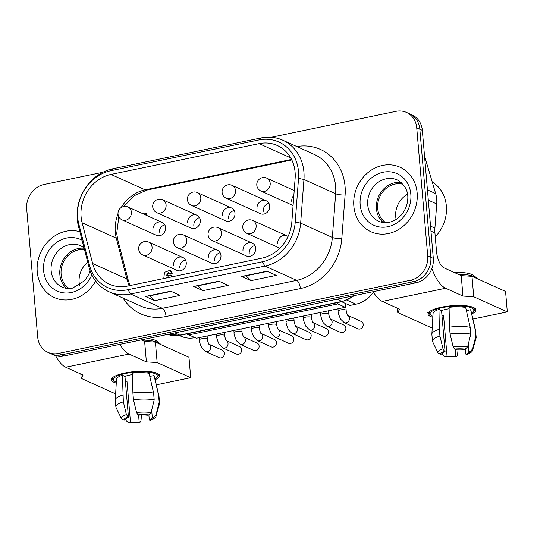 <?xml version="1.0" encoding="UTF-8"?>
<svg xmlns="http://www.w3.org/2000/svg" width="534" height="534" viewBox="0 0 534 534"><rect width="100%" height="100%" fill="white"/><g stroke="black" fill="none" stroke-linecap="round" stroke-linejoin="round"><path stroke-width="0.8" d="M257.014 208.547A7.075 6.201 114.3 0 1 259.818 201.872A7.075 6.201 114.3 0 1 266.319 200.811A7.075 6.201 114.3 0 1 269.683 205.917A7.075 6.201 114.3 0 1 266.88 212.592A7.075 6.201 114.3 0 1 260.378 213.66M222.318 215.763A7.075 6.201 114.3 0 1 225.121 209.081A7.075 6.201 114.3 0 1 231.623 208.02A7.075 6.201 114.3 0 1 234.98 213.126A7.075 6.201 114.3 0 1 232.183 219.808A7.075 6.201 114.3 0 1 225.682 220.869M187.621 222.972A7.075 6.201 114.3 0 1 190.424 216.297A7.075 6.201 114.3 0 1 196.926 215.235A7.075 6.201 114.3 0 1 200.283 220.342A7.075 6.201 114.3 0 1 197.487 227.017A7.075 6.201 114.3 0 1 190.985 228.085M152.924 230.187A7.075 6.201 114.3 0 1 155.728 223.512A7.075 6.201 114.3 0 1 162.229 222.444A7.075 6.201 114.3 0 1 165.587 227.557A7.075 6.201 114.3 0 1 162.79 234.232A7.075 6.201 114.3 0 1 156.288 235.294M242.983 250.84A7.075 6.201 114.3 0 1 245.787 244.165A7.075 6.201 114.3 0 1 252.288 243.103A7.075 6.201 114.3 0 1 255.646 248.21A7.075 6.201 114.3 0 1 252.849 254.892A7.075 6.201 114.3 0 1 246.348 255.953M208.287 258.055A7.075 6.201 114.3 0 1 211.09 251.381A7.075 6.201 114.3 0 1 217.592 250.312A7.075 6.201 114.3 0 1 220.949 255.426A7.075 6.201 114.3 0 1 218.152 262.101A7.075 6.201 114.3 0 1 211.651 263.162M173.59 265.271A7.075 6.201 114.3 0 1 176.394 258.589A7.075 6.201 114.3 0 1 182.888 257.528A7.075 6.201 114.3 0 1 186.253 262.635A7.075 6.201 114.3 0 1 183.456 269.316A7.075 6.201 114.3 0 1 176.954 270.378M169.458 277.139L167.99 277.667M166.508 277.974L168.003 276.739L169.645 277.32M163.764 278.541L164.505 272.327L169.725 270.404L171.454 272.787L169.111 273.274L168.544 272.347L165.981 276.045L170.253 274.91L171.941 276.846M169.725 270.404L170.653 270.825L172.389 273.208L171.454 272.787M170.253 274.91L172.622 276.699M172.389 273.208L170.046 273.695L169.111 273.274M168.884 272.667L166.935 275.19M143.279 213.9A3.491 3.057 -65.7 0 0 143.412 213.386L145.241 213.006L145.402 214.862M146.329 215.282L146.176 213.426L145.241 213.006M277.68 243.631A7.075 6.201 114.3 0 1 280.483 236.949A7.075 6.201 114.3 0 1 286.985 235.888A7.075 6.201 114.3 0 1 288.02 236.522M291.718 201.338A7.075 6.201 114.3 0 1 293.854 195.284M179.804 268.075A7.075 6.201 114.3 0 1 185.458 259.965M214.508 260.859A7.075 6.201 114.3 0 1 220.162 252.749M249.204 253.643A7.075 6.201 114.3 0 1 254.858 245.54M159.145 232.991A7.075 6.201 114.3 0 1 164.799 224.881M193.842 225.775A7.075 6.201 114.3 0 1 199.496 217.672M228.539 218.566A7.075 6.201 114.3 0 1 234.192 210.456M263.235 211.351A7.075 6.201 114.3 0 1 268.889 203.247M284.629 242.456A7.075 6.201 114.3 0 1 285.817 240.627M347.788 315.394L361.251 321.468A4.032 3.538 114.3 0 1 363.153 325.506A4.032 3.538 114.3 0 1 359.923 329.024A4.032 3.538 114.3 0 1 357.934 328.817L344.196 322.623A4.032 3.538 -65.7 0 0 346.186 322.83A4.032 3.538 -65.7 0 0 349.376 319.499A4.032 3.538 -65.7 0 0 347.814 315.427M313.091 322.609L326.554 328.677A4.032 3.538 114.3 0 1 328.457 332.722A4.032 3.538 114.3 0 1 325.226 336.24A4.032 3.538 114.3 0 1 323.237 336.033L309.5 329.838A4.032 3.538 -65.7 0 0 311.489 330.045A4.032 3.538 -65.7 0 0 314.68 326.715A4.032 3.538 -65.7 0 0 313.118 322.636M278.394 329.818L291.858 335.893A4.032 3.538 114.3 0 1 293.753 339.938A4.032 3.538 114.3 0 1 290.529 343.449A4.032 3.538 114.3 0 1 288.54 343.249L274.803 337.047A4.032 3.538 -65.7 0 0 276.792 337.254A4.032 3.538 -65.7 0 0 279.983 333.93A4.032 3.538 -65.7 0 0 278.421 329.852M243.698 337.034L257.161 343.102A4.032 3.538 114.3 0 1 259.057 347.147A4.032 3.538 114.3 0 1 255.833 350.664A4.032 3.538 114.3 0 1 253.844 350.458L240.106 344.263A4.032 3.538 -65.7 0 0 242.096 344.47A4.032 3.538 -65.7 0 0 245.286 341.139A4.032 3.538 -65.7 0 0 243.724 337.067M209.001 344.243L222.464 350.317A4.032 3.538 114.3 0 1 224.36 354.362A4.032 3.538 114.3 0 1 221.136 357.88A4.032 3.538 114.3 0 1 219.147 357.673L205.41 351.479A4.032 3.538 -65.7 0 0 207.399 351.679A4.032 3.538 -65.7 0 0 210.59 348.355A4.032 3.538 -65.7 0 0 209.028 344.276M330.439 318.998L343.903 325.072A4.032 3.538 114.3 0 1 345.805 329.118A4.032 3.538 114.3 0 1 342.574 332.629A4.032 3.538 114.3 0 1 340.585 332.428L326.848 326.234A4.032 3.538 -65.7 0 0 328.837 326.434A4.032 3.538 -65.7 0 0 332.028 323.11A4.032 3.538 -65.7 0 0 330.466 319.032M295.743 326.214L309.206 332.281A4.032 3.538 114.3 0 1 311.108 336.327A4.032 3.538 114.3 0 1 307.878 339.844A4.032 3.538 114.3 0 1 305.889 339.637L292.151 333.443A4.032 3.538 -65.7 0 0 294.141 333.65A4.032 3.538 -65.7 0 0 297.331 330.319A4.032 3.538 -65.7 0 0 295.769 326.247M261.046 333.423L274.509 339.497A4.032 3.538 114.3 0 1 276.405 343.542A4.032 3.538 114.3 0 1 273.181 347.06A4.032 3.538 114.3 0 1 271.192 346.853L257.455 340.659A4.032 3.538 -65.7 0 0 259.444 340.859A4.032 3.538 -65.7 0 0 262.635 337.535A4.032 3.538 -65.7 0 0 261.073 333.456M226.349 340.639L239.813 346.713A4.032 3.538 114.3 0 1 241.708 350.751A4.032 3.538 114.3 0 1 238.484 354.269A4.032 3.538 114.3 0 1 236.495 354.069L222.758 347.868A4.032 3.538 -65.7 0 0 224.747 348.075A4.032 3.538 -65.7 0 0 227.938 344.75A4.032 3.538 -65.7 0 0 226.376 340.672M413.029 115.931A21.233 18.603 114.3 0 1 419.831 129.221A21.233 18.603 -65.7 0 0 413.029 115.931A21.233 18.603 -65.7 0 0 409.565 113.815A21.233 18.603 114.3 0 1 413.029 115.931M47.947 352.36L51.05 353.762A21.233 18.603 -65.7 0 0 61.53 354.843A21.233 18.603 114.3 0 1 51.05 353.762L53.54 354.883A21.233 18.603 -65.7 0 0 64.02 355.964L416.053 282.78A21.233 18.603 -65.7 0 0 428.976 274.002A21.233 18.603 -65.7 0 0 433.301 258.396L422.321 130.343A21.233 18.603 -65.7 0 0 415.519 117.053A21.233 18.603 -65.7 0 0 412.054 114.937L406.461 112.414A21.233 18.603 114.3 0 1 409.925 114.53A21.233 18.603 114.3 0 1 416.727 127.82L427.701 255.873A21.233 18.603 114.3 0 1 423.382 271.479A21.233 18.603 114.3 0 1 410.459 280.257L58.426 353.441A21.233 18.603 114.3 0 1 47.947 352.36A21.233 18.603 114.3 0 1 44.482 350.244A21.233 18.603 114.3 0 1 37.68 336.954L26.7 208.901A21.233 18.603 114.3 0 1 31.025 193.295A21.233 18.603 114.3 0 1 43.942 184.517L102.915 172.262M426.486 272.881A21.233 18.603 114.3 0 1 413.57 281.658A21.233 18.603 -65.7 0 0 426.486 272.881A21.233 18.603 -65.7 0 0 430.811 257.275A21.233 18.603 114.3 0 1 426.486 272.881M64.02 355.964L61.53 354.843L413.57 281.658L61.53 354.843L58.426 353.441M433.301 258.396L430.811 257.275L419.831 129.221L430.811 257.275L427.701 255.873M353.835 206.064A35.384 31.012 114.3 0 1 367.706 172.789A35.384 31.012 114.3 0 1 400.039 167.222A35.384 31.012 114.3 0 1 417.147 192.901A35.384 31.012 114.3 0 1 403.277 226.176A35.384 31.012 114.3 0 1 370.943 231.743A35.384 31.012 114.3 0 1 353.835 206.064A35.384 31.012 114.3 0 1 367.706 172.789A35.384 31.012 114.3 0 1 400.039 167.222A35.384 31.012 114.3 0 1 417.147 192.901A35.384 31.012 114.3 0 1 403.277 226.176A35.384 31.012 114.3 0 1 370.943 231.743A35.384 31.012 114.3 0 1 353.835 206.064M37.253 271.873A35.384 31.012 114.3 0 1 79.853 231.709A35.384 31.012 114.3 0 0 37.253 271.873A35.384 31.012 114.3 0 0 54.368 297.551A35.384 31.012 114.3 0 1 37.253 271.873M271.252 137.265L395.981 111.339A21.233 18.603 114.3 0 1 406.461 112.414M110.665 170.767L258.823 139.968A40.611 35.591 114.3 0 1 298.533 178.403L295.235 222.071A40.611 35.591 114.3 0 1 262.221 261.807L127.906 289.728A40.611 35.591 114.3 0 1 89.358 264.871L78.818 224.08A40.611 35.591 114.3 0 1 110.665 170.767L112.881 168.744A43.881 38.455 -65.7 0 0 78.471 226.343L89.011 267.133A43.881 38.455 -65.7 0 0 109.003 291.764A43.881 38.455 -65.7 0 0 130.663 293.994L264.977 266.072A43.881 38.455 -65.7 0 0 300.649 223.139L303.946 179.471A43.881 38.455 -65.7 0 0 282.7 140.175A43.881 38.455 -65.7 0 0 261.039 137.946L112.881 168.744M127.593 286.064L261.907 258.142A36.806 32.254 -65.7 0 0 291.824 222.131L295.122 178.463A36.806 32.254 -65.7 0 0 277.3 145.502A36.806 32.254 -65.7 0 0 259.137 143.633L110.979 174.431A36.806 32.254 -65.7 0 0 82.116 222.745L92.662 263.536A36.806 32.254 -65.7 0 0 109.43 284.195A36.806 32.254 -65.7 0 0 127.593 286.064M149.86 295.829L145.428 296.457L170.753 291.19L180.078 295.395L154.753 300.662L149.86 295.829L171.207 291.397M197.981 285.83L193.548 286.451L218.873 281.184L228.198 285.39L202.873 290.656L197.981 285.83L219.327 281.391M154.753 300.662L145.428 296.457M202.873 290.656L193.548 286.451M246.101 275.824L241.668 276.445L266.993 271.185L276.318 275.39L250.993 280.65L246.101 275.824L267.447 271.385M250.993 280.65L241.668 276.445M95.666 281.058A35.384 31.012 114.3 0 1 54.368 297.551A35.384 31.012 114.3 0 0 95.666 281.058M432.847 317.263A24.063 6.228 -4.9 0 1 430.437 316.435A24.063 6.228 -4.9 0 1 427.994 314.019A24.063 6.228 -4.9 0 1 446.284 306.342A24.063 6.228 -4.9 0 1 473.491 307.491A24.063 6.228 -4.9 0 1 475.941 309.907A24.063 6.228 -4.9 0 1 471.709 313.932M373.153 291.697A35.384 14.378 78.3 0 0 382.324 301.416L445.643 288.253L462.958 296.063L461.209 275.631L443.894 267.821A14.158 5.754 78.3 0 1 439.155 261.847A14.158 5.754 78.3 0 1 436.505 251.394L434.923 232.917A28.309 24.811 114.3 0 1 434.816 230.521A28.309 24.811 114.3 0 1 434.903 228.105L436.725 203.968A28.309 24.811 -65.7 0 0 436.658 198.681A28.309 24.811 -65.7 0 0 435.664 193.608L424.503 155.821M445.643 288.253A35.384 14.378 -101.7 0 1 433.802 273.321A35.384 14.378 -101.7 0 1 431.866 268.542M472.904 319.038L507.3 311.889L505.551 291.451L471.983 276.318L461.209 275.631M507.3 311.889L473.731 296.75L471.983 276.318M473.731 296.75L462.958 296.063M382.324 301.416L399.646 309.226L397.75 312.544L397.383 308.205M397.75 312.544L431.318 327.682L432.246 327.489M116.272 383.078A24.063 6.228 -4.9 0 1 113.862 382.251A24.063 6.228 -4.9 0 1 111.412 379.828A24.063 6.228 -4.9 0 1 129.702 372.158A24.063 6.228 -4.9 0 1 156.916 373.299A24.063 6.228 -4.9 0 1 159.366 375.722A24.063 6.228 -4.9 0 1 155.127 379.747M55.523 355.631A35.384 14.378 78.3 0 0 65.749 367.225L83.064 375.035L81.175 378.359L80.801 374.014M65.749 367.225L129.061 354.069A35.384 14.378 -101.7 0 1 119.89 344.35M129.061 354.069L146.383 361.878L144.627 341.44L141.236 339.911M156.322 384.847L190.718 377.698L188.969 357.266L155.401 342.127L144.627 341.44M190.718 377.698L157.15 362.559L155.401 342.127M157.15 362.559L146.383 361.878M81.175 378.359L114.743 393.491L115.664 393.304M432.907 316.282A21.941 5.68 -4.9 0 1 432.34 316.041A21.941 5.68 -4.9 0 1 431.038 315.287A21.941 5.68 -4.9 0 1 442.332 307.617A21.941 5.68 -4.9 0 1 471.595 307.884A21.941 5.68 -4.9 0 1 473.157 311.676A21.941 5.68 -4.9 0 1 471.482 312.971M475.841 308.699L474.439 310.08L475.353 308.712M474.993 308.378L474.392 308.505M475.167 329.578A21.941 5.68 -4.9 0 1 475.547 330.312L470.828 310.161A18.957 4.906 -4.9 0 0 470.641 309.72L475.167 329.578L475.754 336.387L472.583 349.089L470.194 351.405L468.865 351.686L468.238 344.35M468.865 351.686A13.45 3.478 -4.9 0 1 465.895 354.196L467.01 354.523C470.734 352.974 472.623 351.465 472.677 349.99A17.468 4.519 175.1 0 0 472.583 349.089M465.454 349.102L465.895 354.196M458.099 349.196L457.504 355.364L456.416 356.592L455.762 356.298L455.168 349.356A13.45 3.478 -4.9 0 1 463.892 349.443L465.221 349.163L467.61 346.846L470.781 334.144L470.194 327.335L465.661 307.477A18.957 4.906 -4.9 0 0 449.087 307.33L449.474 327.148L450.062 333.957L453.126 346.713L454.527 349.069L455.182 349.363M455.762 356.298A13.45 3.478 -4.9 0 1 447.045 356.218L444.749 356.525L443.02 355.23L442.172 353.461M441.932 315.08A13.45 3.478 175.1 0 0 443.54 315.354L447.045 356.218M458.272 274.302A28.309 7.329 -4.9 0 1 474.726 276.725A28.309 7.329 -4.9 0 1 476.401 277.707A28.309 7.329 -4.9 0 1 477.329 278.728M476.401 277.707L473.471 275.411A25.478 6.595 175.1 0 0 471.956 274.529A25.478 6.595 175.1 0 0 454.013 272.387M444.749 356.525L456.416 356.592A14.805 3.831 -4.9 0 1 445.716 356.498M441.545 310.601L445.049 351.465L444.395 351.172L442.993 348.822L439.929 336.066L439.342 329.251L438.955 309.433L441.545 310.601A13.45 3.478 175.1 0 1 449.114 308.779M442.993 348.822A17.468 4.519 175.1 0 0 438.034 352.961L440.744 354.256L442.072 353.975A13.45 3.478 -4.9 0 1 445.049 351.465M449.474 327.148A21.941 5.68 -4.9 0 1 470.194 327.335M438.034 352.961L438.047 352.987A17.468 4.519 175.1 0 0 438.047 352.987L432.593 341.627A21.941 5.68 -4.9 0 1 432.44 341.079L431.859 334.271A21.941 5.68 -4.9 0 1 431.859 334.057L433.081 313.398A18.957 4.906 -4.9 0 1 438.955 309.433M431.859 334.057A21.941 5.68 -4.9 0 1 439.342 329.251M450.062 333.957A21.941 5.68 -4.9 0 1 470.781 334.144M475.547 330.312A21.941 5.68 -4.9 0 1 475.58 330.526L476.161 337.334A21.941 5.68 -4.9 0 1 476.108 337.895L472.677 349.99M475.754 336.387A21.941 5.68 -4.9 0 1 476.161 337.334M432.44 341.079A21.941 5.68 -4.9 0 1 439.929 336.066M443.54 315.354L441.978 315.674M470.641 309.72L466.382 310.608M429.249 312.457L428.782 312.216M428.415 312.664L429.396 313.765L427.707 312.637M474.512 308.745L474.472 308.345M428.195 313.037L429.523 314.099M116.325 382.09A21.941 5.68 -4.9 0 1 115.758 381.857A21.941 5.68 -4.9 0 1 114.456 381.096A21.941 5.68 -4.9 0 1 125.75 373.433A21.941 5.68 -4.9 0 1 155.014 373.693A21.941 5.68 -4.9 0 1 156.575 377.485A21.941 5.68 -4.9 0 1 154.907 378.786M159.266 374.508L157.857 375.889L158.778 374.528M158.418 374.187L157.81 374.314M158.591 395.387A21.941 5.68 -4.9 0 1 158.965 396.121L154.246 375.976A18.957 4.906 -4.9 0 0 154.059 375.536L158.591 395.387L159.172 402.202L156.008 414.898L153.618 417.221L152.29 417.495L151.663 410.165M152.29 417.495A13.45 3.478 -4.9 0 1 149.313 420.004L150.428 420.331C154.159 418.789 156.041 417.281 156.095 415.806A17.468 4.519 175.1 0 0 156.008 414.898M148.879 414.918L149.313 420.004M141.523 415.005L140.929 421.172L139.835 422.407L139.18 422.114L138.586 415.172M139.18 422.114A13.45 3.478 -4.9 0 1 130.463 422.034L128.173 422.334L126.445 421.046L125.597 419.27M125.35 380.889A13.45 3.478 175.1 0 0 126.965 381.163L130.463 422.034M141.69 340.118A28.309 7.329 -4.9 0 1 158.144 342.541A28.309 7.329 -4.9 0 1 159.826 343.522A28.309 7.329 -4.9 0 1 160.754 344.543M159.826 343.522L156.889 341.226A25.478 6.595 175.1 0 0 155.381 340.345A25.478 6.595 175.1 0 0 147.731 338.556M128.173 422.334L139.835 422.407A14.805 3.831 -4.9 0 1 129.141 422.307M124.963 376.41L128.467 417.281L126.418 414.631L123.347 401.875L122.379 375.248L124.963 376.41A13.45 3.478 175.1 0 1 132.539 374.588M137.946 414.878L138.6 415.172A13.45 3.478 -4.9 0 1 147.317 415.252L148.646 414.978L151.035 412.655L154.199 399.959L153.618 393.144L149.086 373.293A18.957 4.906 -4.9 0 0 132.505 373.139L132.893 392.957L133.48 399.772L136.544 412.528L137.946 414.878A14.805 3.831 -4.9 0 1 148.646 414.978M126.418 414.631A17.468 4.519 175.1 0 0 121.458 418.776A17.468 4.519 175.1 0 0 121.472 418.803L124.168 420.064L125.49 419.791A13.45 3.478 -4.9 0 1 128.467 417.281M132.893 392.957A21.941 5.68 -4.9 0 1 153.618 393.144M121.472 418.803L116.011 407.435A21.941 5.68 -4.9 0 1 115.865 406.895L115.277 400.086A21.941 5.68 -4.9 0 1 115.277 399.866L116.499 379.207A18.957 4.906 -4.9 0 1 122.379 375.248M115.277 399.866A21.941 5.68 -4.9 0 1 122.767 395.067M133.48 399.772A21.941 5.68 -4.9 0 1 154.199 399.959M158.965 396.121A21.941 5.68 -4.9 0 1 158.998 396.335L159.586 403.143A21.941 5.68 -4.9 0 1 159.526 403.704L156.095 415.806M159.172 402.202A21.941 5.68 -4.9 0 1 159.586 403.143M115.865 406.895A21.941 5.68 -4.9 0 1 123.347 401.875M126.965 381.163L125.403 381.49M154.059 375.536L149.8 376.417M112.674 378.266L112.207 378.032M111.84 378.479L112.821 379.581L111.125 378.452M157.93 374.561L157.897 374.16M111.613 378.853L112.941 379.914M401.268 182.515A22.648 19.845 -65.7 0 0 376.423 208.741A22.648 19.845 -65.7 0 0 383.218 222.544M432.226 181.967A35.384 31.012 114.3 0 1 446.364 206.077A35.384 31.012 114.3 0 1 435.257 236.782M403.063 184.323A21.233 18.603 -65.7 0 0 377.685 208.474A21.233 18.603 -65.7 0 0 385.762 222.685M407.475 194.269A21.233 18.603 -65.7 0 0 395.714 216.604A21.233 18.603 -65.7 0 0 396.141 219.407M84.132 248.25A22.648 19.845 -65.7 0 0 59.841 274.549A22.648 19.845 -65.7 0 0 66.637 288.353M84.512 249.718A21.233 18.603 -65.7 0 0 61.11 274.289A21.233 18.603 -65.7 0 0 69.186 288.5M87.743 262.221A21.233 18.603 -65.7 0 0 79.132 282.419A21.233 18.603 -65.7 0 0 79.559 285.223M196.345 338.249L188.889 334.885L337.808 303.926L345.264 307.29L196.345 338.249M188.769 333.51L188.889 334.885M341.64 301.73L344.917 303.205L345.264 307.29M337.688 302.551L337.808 303.926M179.257 335.452L180.959 336.22A28.309 24.811 -65.7 0 0 194.93 337.662L195.003 337.642M344.917 303.205L349.89 305.448L355.924 304.193A28.309 24.811 -65.7 0 0 373.406 292.125M337.949 308.812L338.142 311.082A4.032 1.041 -4.9 0 1 340.392 309.934A4.032 1.041 -4.9 0 1 346.179 310.387C345.845 310.988 347.894 316.355 347.868 315.487L347.514 315.267M260.946 191.052A7.075 6.201 -65.7 0 0 264.437 191.412A7.075 6.201 -65.7 0 0 270.191 183.282A7.075 6.201 -65.7 0 0 266.766 178.149A7.075 7.075 0 0 0 257.401 181.694A7.075 7.075 0 0 0 260.946 191.052L293.079 205.543M303.252 316.021L303.445 318.291A4.032 1.041 -4.9 0 1 305.695 317.149A4.032 1.041 -4.9 0 1 311.482 317.603C311.142 318.204 313.198 323.571 313.171 322.696L312.817 322.483M226.249 198.268A7.075 6.201 -65.7 0 0 229.74 198.628A7.075 6.201 -65.7 0 0 235.487 190.498A7.075 6.201 -65.7 0 0 232.07 185.365A7.075 7.075 0 0 0 222.705 188.903A7.075 7.075 0 0 0 226.249 198.268L260.438 213.687M268.555 323.237L268.749 325.506A4.032 1.041 -4.9 0 1 270.998 324.358A4.032 1.041 -4.9 0 1 276.786 324.812C276.445 325.413 278.501 330.786 278.474 329.912L278.121 329.698M191.552 205.477A7.075 6.201 -65.7 0 0 195.043 205.837A7.075 6.201 -65.7 0 0 200.791 197.713A7.075 6.201 -65.7 0 0 197.373 192.574A7.075 7.075 0 0 0 188.008 196.118A7.075 7.075 0 0 0 191.552 205.477L225.742 220.896M233.859 330.453L234.052 332.715A4.032 1.041 -4.9 0 1 236.302 331.574A4.032 1.041 -4.9 0 1 242.089 332.028C241.748 332.629 243.804 337.995 243.778 337.121L243.424 336.907M156.856 212.692A7.075 6.201 -65.7 0 0 160.347 213.053A7.075 6.201 -65.7 0 0 166.094 204.922A7.075 6.201 -65.7 0 0 162.676 199.789A7.075 7.075 0 0 0 153.311 203.334A7.075 7.075 0 0 0 156.856 212.692L191.045 228.111M199.162 337.662L199.356 339.931A4.032 1.041 -4.9 0 1 201.605 338.79A4.032 1.041 -4.9 0 1 207.392 339.244C207.052 339.838 209.108 345.211 209.081 344.337L208.727 344.123M122.159 219.908A7.075 6.201 -65.7 0 0 125.65 220.262A7.075 6.201 -65.7 0 0 131.397 212.138A7.075 6.201 -65.7 0 0 127.98 206.998A7.075 7.075 0 0 0 118.615 210.543A7.075 7.075 0 0 0 122.159 219.908L156.349 235.32M320.6 312.417L320.794 314.686A4.032 1.041 -4.9 0 1 323.043 313.545A4.032 1.041 -4.9 0 1 328.831 313.999C328.49 314.593 330.546 319.966 330.519 319.092L330.166 318.878M246.915 233.345A7.075 6.201 -65.7 0 0 250.406 233.705A7.075 6.201 -65.7 0 0 256.153 225.582A7.075 6.201 -65.7 0 0 252.736 220.442A7.075 7.075 0 0 0 243.371 223.986A7.075 7.075 0 0 0 246.915 233.345L279.856 248.203M285.904 319.632L286.097 321.895A4.032 1.041 -4.9 0 1 288.347 320.754A4.032 1.041 -4.9 0 1 294.134 321.208C293.793 321.808 295.849 327.175 295.823 326.307L295.469 326.087M212.218 240.56A7.075 6.201 -65.7 0 0 215.709 240.921A7.075 6.201 -65.7 0 0 221.456 232.791A7.075 6.201 -65.7 0 0 218.039 227.658A7.075 7.075 0 0 0 208.674 231.202A7.075 7.075 0 0 0 212.218 240.56L246.408 255.98M251.207 326.841L251.401 329.111A4.032 1.041 -4.9 0 1 253.65 327.969A4.032 1.041 -4.9 0 1 259.437 328.423C259.097 329.024 261.153 334.391 261.126 333.516L260.772 333.303M177.522 247.776A7.075 6.201 -65.7 0 0 181.013 248.13A7.075 6.201 -65.7 0 0 186.76 240.006A7.075 6.201 -65.7 0 0 183.342 234.867A7.075 7.075 0 0 0 173.977 238.411A7.075 7.075 0 0 0 177.522 247.776L211.711 263.189M216.51 334.057L216.704 336.327A4.032 1.041 -4.9 0 1 218.953 335.178A4.032 1.041 -4.9 0 1 224.741 335.632C224.4 336.233 226.456 341.606 226.429 340.732L226.076 340.512M142.825 254.985A7.075 6.201 -65.7 0 0 146.316 255.345A7.075 6.201 -65.7 0 0 152.063 247.215A7.075 6.201 -65.7 0 0 148.646 242.082A7.075 7.075 0 0 0 139.281 245.627A7.075 7.075 0 0 0 142.825 254.985L177.014 270.404M416.727 127.82L422.321 130.343M410.459 280.257L416.053 282.78M174.885 332.916L179.804 335.132A28.309 24.811 114.3 0 1 167.649 334.418L180.492 335.232L342.601 301.53L354.689 295.536M353.528 295.776A28.309 24.811 114.3 0 1 341.92 301.436A5.66 2.303 78.3 0 0 342.601 301.53M336.994 299.214L341.92 301.436L179.804 335.132A5.66 2.303 78.3 0 0 180.492 335.232M282.7 140.175L314.399 154.473A43.881 38.455 114.3 0 1 335.619 186.313A43.881 38.455 114.3 0 1 335.652 193.769L332.348 237.436A43.881 38.455 114.3 0 1 296.684 280.37L162.369 308.292A43.881 38.455 114.3 0 1 140.709 306.062L109.003 291.764M127.906 289.728L130.663 293.994L162.369 308.292A7.075 2.877 -101.7 0 1 164.732 311.275A7.075 2.877 -101.7 0 1 166.061 316.502L300.375 288.58A50.957 44.656 -65.7 0 0 341.793 238.725L345.097 195.057A7.075 1.302 4.3 0 1 339.704 194.723A7.075 1.302 4.3 0 1 335.652 193.769L303.946 179.471L298.533 178.403M345.097 195.057A50.957 44.656 -65.7 0 0 345.057 186.393A50.957 44.656 -65.7 0 0 296.817 146.536M341.793 238.725A7.075 1.302 4.3 0 1 336.407 238.391A7.075 1.302 4.3 0 1 332.348 237.436L300.649 223.139L295.235 222.071M300.375 288.58A7.075 2.877 78.3 0 0 299.053 283.354A7.075 2.877 78.3 0 0 296.684 280.37L264.977 266.072L262.221 261.807M291.551 159.419L145.168 189.85A36.806 32.254 -65.7 0 0 121.138 207.566M291.818 159.96L146.883 190.091A14.158 5.754 -101.7 0 1 145.168 189.85L110.979 174.431M118.007 213.907A36.806 32.254 -65.7 0 0 115.277 232.116A36.806 32.254 -65.7 0 0 116.305 238.164L126.852 278.955A36.806 32.254 -65.7 0 0 129.368 285.697M118.815 216.771L116.719 233.538L117.747 239.579A14.158 4.606 165.5 0 0 116.305 238.164L82.116 222.745M117.747 239.579L128.287 280.37A14.158 4.606 165.5 0 0 126.852 278.955L92.662 263.536M258.823 139.968L261.039 137.946M78.471 226.343L78.818 224.08M89.011 267.133L89.358 264.871M290.73 157.884L259.137 143.633M123.12 298.132A50.957 44.656 -65.7 0 0 166.061 316.502M428.308 200.17L436.725 203.968M430.958 231.129L434.923 232.917M434.903 228.105L430.531 226.136M435.664 193.608L427.427 189.89M454.527 349.069A14.805 3.831 -4.9 0 1 465.221 349.163M440.744 354.256A14.805 3.831 -4.9 0 1 444.395 351.172M467.61 346.846A17.468 4.519 175.1 0 0 453.126 346.713M470.194 351.405A14.805 3.831 -4.9 0 1 466.542 354.489M124.168 420.064A14.805 3.831 -4.9 0 1 127.82 416.987M151.035 412.655A17.468 4.519 175.1 0 0 136.544 412.528M153.618 417.221A14.805 3.831 -4.9 0 1 149.967 420.298M378.666 221.25A22.648 19.845 114.3 0 1 367.719 204.816A22.648 19.845 114.3 0 1 386.109 178.81A22.648 19.845 114.3 0 1 397.289 179.958C405.56 185.044 408.964 192.173 407.502 201.351C406.761 206.344 404.765 210.783 401.528 214.668C397.917 218.786 393.792 221.33 389.159 222.304C385.374 223.052 381.877 222.698 378.666 221.25M387.824 226.73A28.309 24.811 -65.7 0 0 410.82 194.216A28.309 24.811 -65.7 0 0 383.158 172.235A28.309 24.811 -65.7 0 0 360.163 204.749A28.309 24.811 -65.7 0 0 387.824 226.73M90.139 270.798L88.918 274.142L84.946 280.477L72.584 288.12C68.793 288.861 65.295 288.507 62.091 287.058A22.648 19.845 114.3 0 1 51.137 270.625A22.648 19.845 114.3 0 1 69.533 244.619A22.648 19.845 114.3 0 1 80.707 245.767L84.005 247.756M82.062 240.24A28.309 24.811 -65.7 0 0 66.576 238.051A28.309 24.811 -65.7 0 0 43.588 270.558A28.309 24.811 -65.7 0 0 71.249 292.539A28.309 24.811 -65.7 0 0 91.828 274.803M186.686 333.944L194.93 337.662M347.033 300.181L355.924 304.193M182.835 257.501L148.646 242.082M217.532 250.286L183.342 234.867M252.228 243.077L218.039 227.658M162.169 222.418L127.98 206.998M196.866 215.209L162.676 199.789M231.562 207.993L197.373 192.574M266.259 200.777L232.07 185.365M286.925 235.861L252.736 220.442M338.142 311.082C337.929 312.257 338.75 314.953 340.605 319.158L344.196 322.623M345.591 303.506L346.179 310.387M266.766 178.149L294.214 190.525M303.445 318.291C303.232 319.472 304.053 322.169 305.909 326.374L309.5 329.838M311.209 314.372L311.482 317.603M268.749 325.506C268.535 326.688 269.356 329.378 271.212 333.583L274.803 337.047M276.512 321.581L276.786 324.812M234.052 332.715C233.839 333.897 234.66 336.594 236.515 340.799L240.106 344.263M241.815 328.797L242.089 332.028M199.356 339.931C199.142 341.113 199.963 343.803 201.819 348.014L205.41 351.479M207.119 336.013L207.392 339.244M320.794 314.686C320.58 315.868 321.401 318.558 323.257 322.77L326.848 326.234M328.557 310.761L328.831 313.999M286.097 321.895C285.884 323.077 286.705 325.773 288.56 329.979L292.151 333.443M293.86 317.977L294.134 321.208M251.401 329.111C251.187 330.292 252.008 332.982 253.864 337.194L257.455 340.659M259.164 325.193L259.437 328.423M216.704 336.327C216.49 337.501 217.311 340.198 219.167 344.403L222.758 347.868M224.467 332.402L224.741 335.632M123.861 206.478L134.341 195.631L146.883 190.091M128.287 280.37L130.082 285.543M473.157 311.676L475.04 309.593M431.038 315.287L429.49 314.072M156.575 377.485L158.458 375.409M114.456 381.096L112.908 379.888"/></g></svg>

